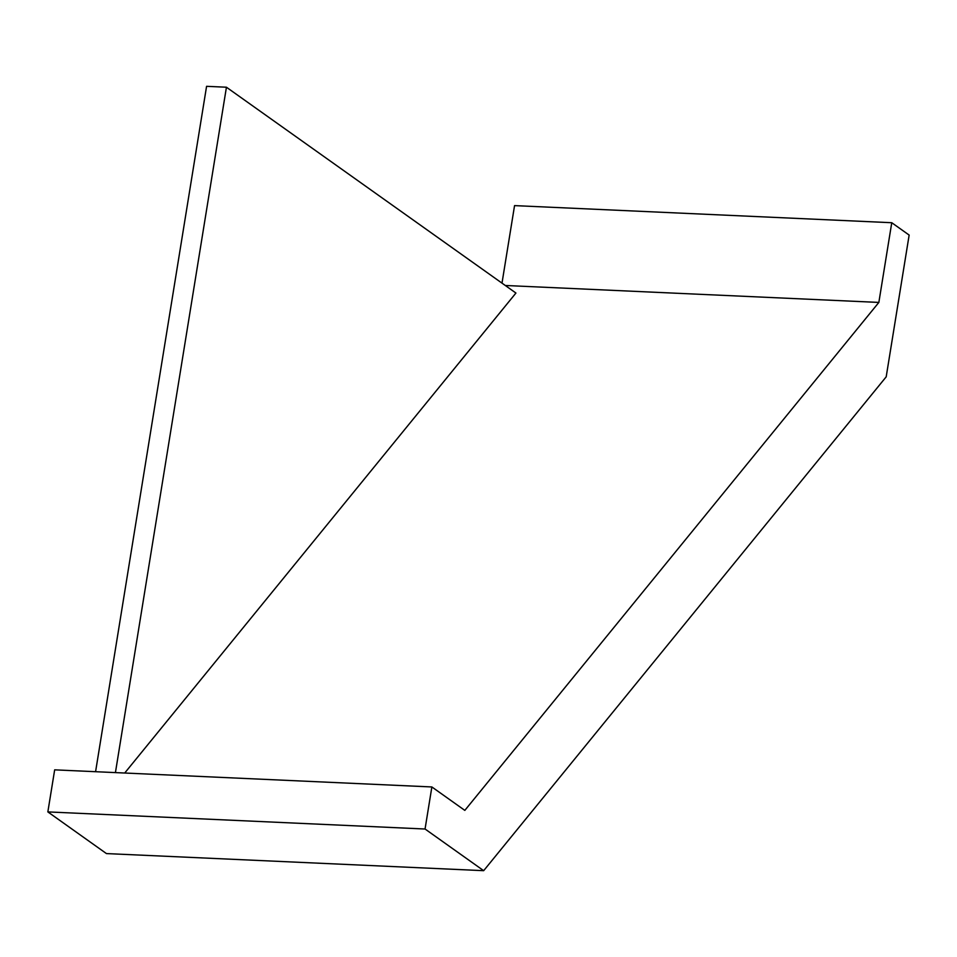 <?xml version="1.0" encoding="UTF-8"?>
<svg xmlns="http://www.w3.org/2000/svg" width="957" height="957" viewBox="0 0 957 957"><rect width="100%" height="100%" fill="white"/><g stroke="black" fill="none" stroke-linecap="round" stroke-linejoin="round"><path stroke-width="1.44" d="M505.296 285.485L878.849 302.424L891.757 222.718L514.555 205.611L501.994 283.14M878.849 302.424L464.827 810.388L431.87 786.953L54.669 769.847L47.85 811.907L106.454 853.584L483.668 870.679L886.194 376.831L909.15 235.075L891.757 222.718M95.58 771.701L206.58 86.321L226.438 87.219L115.426 772.598M124.721 773.017L515.931 293.045L226.438 87.219M431.87 786.953L425.052 829.013L483.668 870.679M47.85 811.907L425.052 829.013"/></g></svg>
